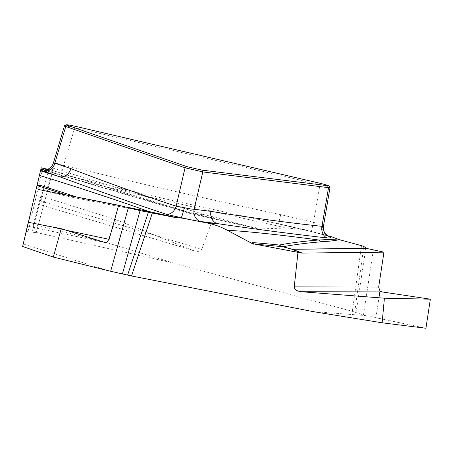 <?xml version="1.0" encoding="UTF-8"?>
<svg xmlns="http://www.w3.org/2000/svg" width="453" height="453" viewBox="0 0 453 453"><rect width="100%" height="100%" fill="white"/><g stroke="black" fill="none" stroke-linecap="round" stroke-linejoin="round"><path stroke-width="0.34" stroke-dasharray="2.27 1.7" d="M193.295 250.543L194.36 250.917C198.188 251.868 200.645 251.33 201.727 249.297L43.596 201.891L42.389 205.356L193.295 250.543L115.951 219.66L107.123 242.74L174.246 263.255L352.355 311.324L363.47 315.022L425.933 328.266L375.916 317.746L378.946 297.78M312.78 311.556L365.469 315.548M22.65 246.483L23.313 244.003L108.799 270.832M23.313 244.003L26.45 231.517L36.212 232.672M40.951 169.082L40.878 169.365L189.127 213.21L189.286 212.576L50.289 169.841L53.194 169.615L36.189 232.599L33.211 224.275L40.827 196.064L42.355 205.294M174.246 263.255L36.07 232.429M213.561 216.902L206.217 215.192L189.994 212.768L189.835 213.397A912.433 55.119 13.1 0 0 255.498 228.221L213.561 216.902L201.727 249.297M255.498 228.221L257.287 228.618L257.196 229.008L286.789 228.018L304.88 229.665L308.17 230.469A950.841 57.44 -166.9 0 1 278.544 223.918L311.375 231.562L327.842 235.934M327.389 235.662L308.17 230.469M64.536 125.787L74.858 127.633L319.897 184.671L329.96 187.57M257.287 228.618L255.719 227.7A916.464 55.362 -166.9 0 1 190.249 212.921A10.527 0.764 102.8 0 1 189.875 213.431A10.527 0.764 102.8 0 1 189.835 213.397A10.527 10.504 -165.9 0 1 189.127 213.21A10.527 2.508 -73.7 0 0 189.269 213.272A10.527 2.508 -73.7 0 0 190.249 212.921L40.917 169.156M323.487 226.013L322.598 225.158L313.516 222.304L280.69 214.66C208.12 199.161 135.781 182.689 63.669 165.243L55.328 162.859A10.527 8.675 98 0 1 45.73 170.266A10.527 8.675 98 0 1 44.751 170.068L47.112 170.554L44.932 170.034M47.463 170.639L61.398 174.382L164.082 198.59L278.544 223.918M255.719 227.7L257.196 229.008M75.175 126.268L63.669 165.243L61.398 174.382M280.69 214.66L278.538 223.941L258.114 219.28M322.598 225.158A10.527 9.468 110.3 0 0 328.306 236.166M320.214 183.306L313.516 222.304L311.37 231.579L278.538 223.941M104.569 242.389L27.491 226.143L28.284 222.298M27.491 226.143L28.392 222.315M37.05 185.379L36.959 185.77L37.05 185.379M47.78 169.252L48.811 169.501L31.857 232.304M50.289 169.841L48.811 169.501M148.369 212.242L75.645 197.978A10.527 7.633 101.1 0 0 78.754 197.723L123.261 206.477M40.583 185.464L36.959 185.77M43.596 201.891L52.729 168.057L176.172 205.996M178.669 206.766L206.217 215.192M52.729 168.057L53.194 169.615M55.328 162.859L53.494 162.701M85.158 182.485A10.527 1.331 -73.3 0 0 85.232 182.525A10.527 1.331 -73.3 0 0 85.815 182.089A934.72 56.466 13.1 0 0 286.789 228.018M115.951 219.66L40.827 196.064M107.123 242.74L33.211 224.275M174.898 217.446L152.327 213.018M137.14 210.022L66.013 196.07A10.527 9.117 101.1 0 0 66.478 196.177L145.549 211.687A10.527 8.409 101.1 0 0 145.764 211.727M379.841 291.896L379.976 290.996M361.494 245.651L352.355 311.324M363.47 315.022L373.329 250.073M365.854 247.944L356.024 312.706M354.716 312.072L363.838 246.506M41.268 167.814L26.45 231.517M76.58 197.01A916.464 55.362 -166.9 0 1 78.754 197.723A10.527 8.692 -71.8 0 1 75.294 197.882A912.433 55.119 13.1 0 0 66.687 195.067M50.662 169.909L189.297 212.531L205.113 214.892M189.286 212.576A10.527 10.504 -165.9 0 0 189.994 212.768A10.527 8.403 -81.5 0 1 189.297 212.531L189.286 212.576M28.018 231.653L42.809 168.046M75.645 197.972L137.791 210.164M40.742 189.977L66.127 196.081L75.294 197.882A10.527 5.243 101.1 0 0 75.645 197.978M40.204 189.869L66.047 196.081A10.527 10.527 0 0 0 66.478 196.177A10.527 5.243 101.1 0 1 66.127 196.081A10.527 1.257 103.5 0 1 66.047 196.081A10.527 1.257 103.5 0 1 66.013 196.07L40.374 189.903M29.892 222.61L66.291 230.283M258.238 219.314L304.863 229.665M328.397 236.2L311.37 231.579M47.259 170.583L44.066 170.073M40.872 169.388L189.269 213.272A10.527 10.527 0 0 0 189.881 213.431M189.875 213.431L256.364 228.431M53.205 169.733L36.206 232.689M42.384 205.356L194.36 250.917M104.847 242.463L27.486 226.155"/><path stroke-width="0.68" d="M255.26 244.218L301.715 253.074L291.636 249.173L282.627 246.743A912.433 55.119 13.1 0 0 255.26 244.218L253.476 243.782L251.993 242.519L253.386 244.178L227.236 230.209C220.832 226.777 214.071 224.36 206.942 222.967A950.841 57.44 -166.9 0 1 217.457 223.612L200.617 221.5C196.024 220.883 189.547 219.592 181.194 217.633L166.8 214.456C132.344 202.95 96.614 190.368 59.609 176.727L43.624 171.194C39.892 169.858 40.221 169.479 44.604 170.051M253.476 243.782L253.386 244.178M297.932 252.598L294.252 286.891L378.663 287.066L379.976 290.996L381.845 291.896L301.273 291.732L384.41 298.204L382.139 322.808L312.78 311.556L131.529 275.973L108.799 270.832L53.335 257.072L61.24 228.686L104.569 242.389L106.489 242.349L109.15 239.314L118.635 205.26L40.204 189.869L36.263 188.522L28.397 222.293L29.892 222.61M382.139 322.808L425.933 328.266L430.35 299.178L381.845 291.896M378.663 287.066L383.963 252.168L366.839 248.465L363.838 246.506L361.494 245.651L339.32 239.665C334.863 240.651 329.155 241.33 322.202 241.704A10.527 9.609 85.3 0 1 318.731 240.011L337.734 239.071L339.32 239.665M328.312 236.166A10.527 9.468 110.3 0 0 329.665 236.557A950.841 57.44 -166.9 0 1 331.93 236.885L327.389 235.662M331.93 236.885L337.734 239.071M329.988 187.621L328.538 187.661L327.576 185.855C329.767 185.928 327.315 185.079 320.214 183.306L75.175 126.268C68.177 124.745 65.594 124.422 67.418 125.3L186.727 166.585L201.851 170.107L328.521 185.781M66.58 124.79L67.418 125.3L65.759 126.495L64.485 125.821M44.688 170.056A950.841 57.44 -166.9 0 1 40.917 169.156L40.889 169.32M327.842 235.934L329.665 236.557C331.37 237.655 330.424 238.114 326.834 237.921C288.748 233.533 252.293 228.765 217.457 223.612A10.527 9.094 -82.9 0 1 210.962 211.364C247.774 217.327 284.778 222.327 321.975 226.347A10.527 9.083 -84.5 0 0 326.834 237.921M53.494 162.701L70.855 168.607C105.691 182.1 140.781 194.62 176.132 206.172L184.326 207.672A10.527 0.793 -76.6 0 1 181.194 217.633A950.841 57.44 -166.9 0 1 182.763 218.216L206.942 222.967M182.763 218.216L174.898 217.446L140.062 210.611L122.457 273.81M301.273 291.732C296.783 291.115 294.444 289.501 294.252 286.891M322.202 241.704C307.219 242.933 294.156 244.614 283 246.76A10.527 10.011 79.1 0 1 279.297 245.039C290.52 242.893 303.669 241.217 318.731 240.011A934.72 56.466 13.1 0 0 227.236 230.209M323.487 226.013L321.975 226.347L328.538 187.661L202.808 171.914L185.067 167.78L65.759 126.495L54.87 163.074A10.527 9.105 -70.9 0 1 43.624 171.194M383.963 252.168L301.715 253.074M384.41 298.204L430.35 299.178M47.78 169.252L41.268 167.814L40.951 169.082L44.932 170.034M61.24 228.686L28.284 222.298L22.65 246.483L53.335 257.072M66.687 195.067A912.433 55.119 13.1 0 0 36.999 185.583L36.263 188.522M36.999 185.583L40.583 185.464A916.464 55.362 -166.9 0 1 76.58 197.01M123.261 206.477L148.884 211.517A934.72 56.466 13.1 0 0 39.411 175.385L36.959 185.77M39.411 175.385L40.498 170.821A950.841 57.44 -166.9 0 1 59.609 176.727A10.527 9.105 -70.9 0 0 70.855 168.607M40.917 169.156L40.498 170.821M145.764 211.727A10.527 8.409 101.1 0 0 148.884 211.517L176.585 217.61M186.727 166.585L185.067 167.78L176.132 206.172A10.527 9.111 -72.6 0 1 166.8 214.456M176.172 205.996L178.669 206.766M127.599 275.096L148.369 212.242L152.333 213.018L131.529 275.973M118.635 205.26L140.062 210.611M184.326 207.672C188.499 208.663 191.766 209.19 194.116 209.252A10.527 9.094 -82.9 0 0 200.617 221.5M379.976 290.996L381.709 291.874M381.822 291.896L430.35 299.178L425.933 328.266M378.946 297.78L379.841 291.896M251.993 242.519A916.464 55.362 -166.9 0 1 279.297 245.039A10.527 9.456 -84 0 0 282.627 246.743A10.527 5.26 -74.9 0 0 283 246.76L292.009 249.195L366.573 248.357M201.851 170.107L202.808 171.914L194.116 209.252L210.962 211.364M366.839 248.465L292.468 249.303L302.298 253.108M292.009 249.195A10.527 5.26 -74.9 0 1 291.636 249.173A10.527 9.66 -68.8 0 0 292.468 249.303A10.527 9.037 89.4 0 1 292.009 249.195M39.819 189.756L40.742 189.977M110.674 271.188L128.329 207.808M66.291 230.283L109.15 239.314M323.504 225.905L330.033 187.406M329.982 187.582L328.804 185.826M328.397 236.2L325.684 234.15C323.753 231.789 323.017 229.071 323.482 225.99M53.55 162.514L64.536 125.606M64.507 125.787L66.336 124.734M44.066 170.073L47.361 169.428C50.481 168.08 52.531 165.838 53.511 162.706"/></g></svg>
